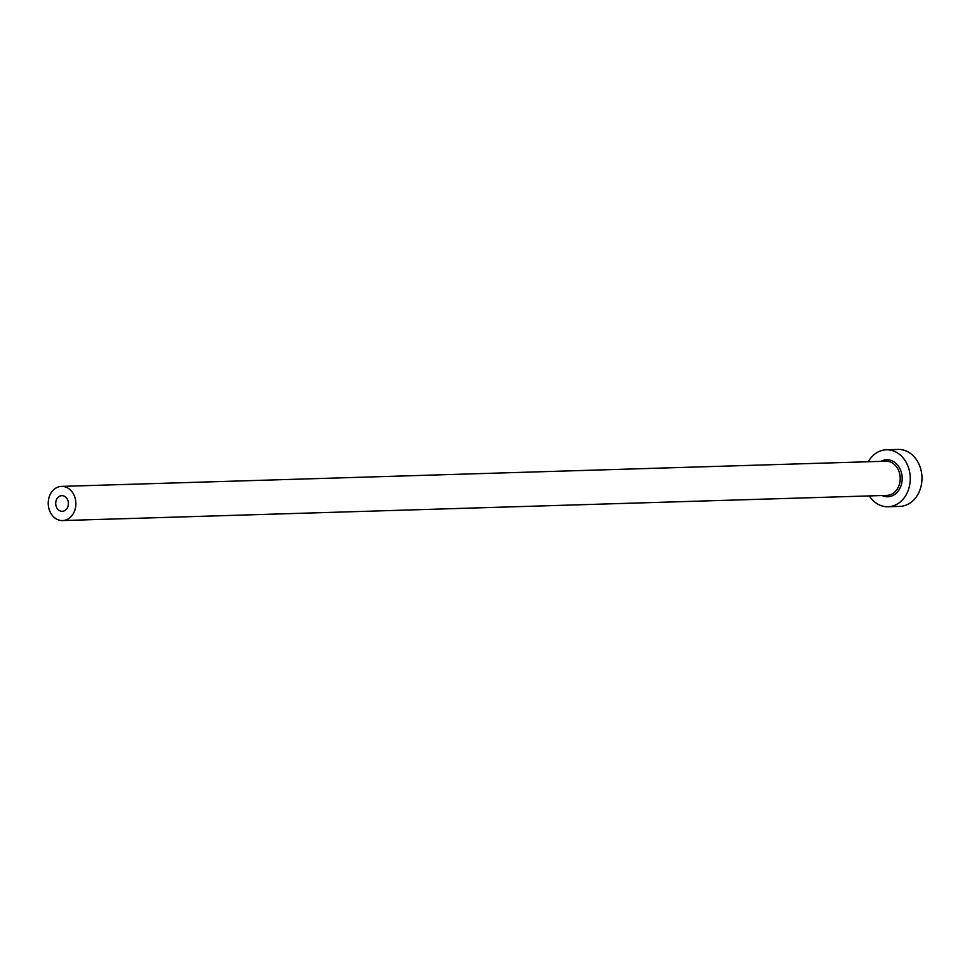 <?xml version="1.0" encoding="UTF-8"?>
<svg xmlns="http://www.w3.org/2000/svg" width="970" height="970" viewBox="0 0 970 970"><rect width="100%" height="100%" fill="white"/><g stroke="black" fill="none" stroke-linecap="round" stroke-linejoin="round"><path stroke-width="1.45" d="M59.74 496.143A7.833 6.341 -91.7 0 0 55.836 504.97A7.833 6.341 -91.7 0 0 62.286 511.311A7.833 6.341 -91.7 0 0 64.347 510.814A7.833 6.341 -91.7 0 0 68.252 501.987A7.833 6.341 -91.7 0 0 61.801 495.646A7.833 6.341 -91.7 0 0 59.74 496.143M67.063 519.483A17.096 13.835 -91.7 0 0 75.587 500.229A17.096 13.835 -91.7 0 0 61.522 486.394A17.096 13.835 -91.7 0 0 57.024 487.474A17.096 13.835 -91.7 0 0 48.5 506.728A17.096 13.835 -91.7 0 0 62.565 520.563A17.096 13.835 -91.7 0 0 67.063 519.483M869.302 495.912A28.494 23.05 -91.7 0 0 888.083 506.74A28.494 23.05 -91.7 0 0 895.565 504.946A28.494 23.05 -91.7 0 0 909.787 472.851A28.494 23.05 -91.7 0 0 886.337 449.789A28.494 23.05 -91.7 0 0 878.844 451.596A28.494 23.05 -91.7 0 0 868.259 461.744M888.083 506.74L899.796 506.388A28.494 23.05 -91.7 0 0 907.289 504.594A28.494 23.05 -91.7 0 0 921.5 472.487A28.494 23.05 -91.7 0 0 898.05 449.437L886.337 449.789M880.93 461.356A18.515 14.986 88.3 0 1 881.778 460.932A18.515 14.986 88.3 0 1 901.178 471.784A18.515 14.986 88.3 0 1 892.643 495.609A18.515 14.986 88.3 0 1 881.972 495.524M62.565 520.563L886.895 495.379A17.096 13.835 -91.7 0 0 891.394 494.3A17.096 13.835 -91.7 0 0 899.918 475.045A17.096 13.835 -91.7 0 0 885.852 461.211L61.522 486.394"/></g></svg>
